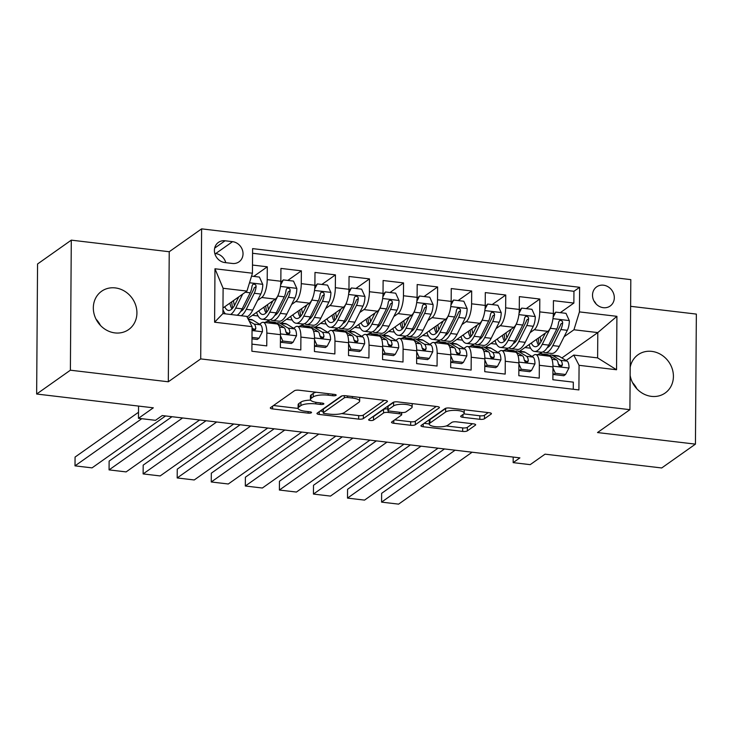 <?xml version="1.0" encoding="UTF-8"?>
<svg xmlns="http://www.w3.org/2000/svg" width="733" height="733" viewBox="0 0 733 733"><rect width="100%" height="100%" fill="white"/><g stroke="black" fill="none" stroke-linecap="round" stroke-linejoin="round"><path stroke-width="1.1" d="M336.016 395.353A2.52 0.715 -179.6 0 0 336.19 395.096A2.52 0.715 -179.6 0 0 334.596 394.427L299.073 390.222A3.601 1.017 -179.6 0 0 294.409 390.762L270.559 407.603A3.601 1.017 -179.6 0 0 270.312 407.969A3.601 1.017 -179.6 0 0 272.584 408.932L308.107 413.137A2.52 0.715 -179.6 0 0 311.369 412.752A2.52 0.715 -179.6 0 0 311.552 412.496A2.52 0.715 -179.6 0 0 309.958 411.827L305.359 411.277A11.508 3.253 -179.6 0 1 298.093 408.208A11.508 3.253 -179.6 0 1 298.899 407.026L300.887 405.615A11.508 3.253 -179.6 0 1 315.831 403.892L320.422 404.433A2.52 0.715 -179.6 0 0 323.693 404.057A2.52 0.715 -179.6 0 0 323.867 403.801A2.52 0.715 -179.6 0 0 322.282 403.123L317.682 402.582A11.508 3.253 -179.6 0 1 310.416 399.503A11.508 3.253 -179.6 0 1 311.223 398.321L313.211 396.919A11.508 3.253 -179.6 0 1 328.146 395.188L332.745 395.738A2.52 0.715 -179.6 0 0 336.016 395.353M630.142 375.369A23.447 20.927 54.8 0 0 651.454 396.37A23.447 20.927 54.8 0 0 665.143 393.025A23.447 20.927 54.8 0 0 672.234 368.836A23.447 20.927 54.8 0 0 651.774 351.382A23.447 20.927 54.8 0 0 638.086 354.717A23.447 20.927 54.8 0 0 630.197 367.297M115.283 287.913A23.447 20.927 54.8 0 0 101.594 291.258A23.447 20.927 54.8 0 0 94.511 315.447A23.447 20.927 54.8 0 0 114.971 332.91A23.447 20.927 54.8 0 0 128.651 329.566A23.447 20.927 54.8 0 0 135.742 305.377A23.447 20.927 54.8 0 0 115.283 287.913M603.497 285.192A11.728 10.464 54.8 0 0 596.653 286.86A11.728 10.464 54.8 0 0 593.107 298.954A11.728 10.464 54.8 0 0 603.341 307.686A11.728 10.464 54.8 0 0 610.186 306.018A11.728 10.464 54.8 0 0 613.723 293.924A11.728 10.464 54.8 0 0 603.497 285.192M479.813 419.303A3.601 1.017 -179.6 0 0 484.486 418.763L491.174 414.035A3.601 1.017 -179.6 0 0 491.422 413.669A3.601 1.017 -179.6 0 0 489.149 412.706L449.696 408.043A3.601 1.017 -179.6 0 0 445.032 408.583L421.191 425.415A3.601 1.017 -179.6 0 0 420.934 425.791A3.601 1.017 -179.6 0 0 423.207 426.753L462.66 431.416A3.601 1.017 -179.6 0 0 467.324 430.876L475.405 425.167A3.601 1.017 -179.6 0 0 475.662 424.801A3.601 1.017 -179.6 0 0 473.39 423.839L456.503 421.841A3.601 1.017 -179.6 0 0 451.84 422.382L447.826 425.213A9.621 2.712 -179.6 0 1 437.07 426.808A9.621 2.712 -179.6 0 1 429.263 424.086A9.621 2.712 -179.6 0 1 429.941 423.097L445.637 412.01A9.621 2.712 -179.6 0 1 456.393 410.416A9.621 2.712 -179.6 0 1 464.2 413.137A9.621 2.712 -179.6 0 1 463.522 414.127L460.91 415.978A3.601 1.017 -179.6 0 0 460.654 416.344A3.601 1.017 -179.6 0 0 462.926 417.306L479.813 419.303L479.84 415.785A3.601 1.017 -179.6 0 0 484.504 415.245L488.251 412.597M70.386 370.202L168.315 381.783L169.231 251.731L71.293 240.149L70.386 370.202L36.65 394.024L153.316 407.823L138.473 418.314L155.506 420.321L162.25 415.556L519.908 457.868L513.164 462.633L530.197 464.649L545.04 454.167L661.707 467.966L695.443 444.134L696.35 314.091L630.618 306.312M168.315 381.783L200.705 358.904L629.904 409.674L597.514 432.552L695.443 444.134M387.189 401.739A3.601 1.017 -179.6 0 0 387.445 401.363A3.601 1.017 -179.6 0 0 385.173 400.401L345.719 395.738A3.601 1.017 -179.6 0 0 341.047 396.278L317.206 413.119A3.601 1.017 -179.6 0 0 316.949 413.485A3.601 1.017 -179.6 0 0 319.221 414.447L358.675 419.12A3.601 1.017 -179.6 0 0 363.348 418.58L387.189 401.739L387.189 400.997M397.707 401.886L437.161 406.558A3.601 1.017 -179.6 0 1 439.434 407.521A3.601 1.017 -179.6 0 1 439.177 407.887L415.336 424.728A3.601 1.017 -179.6 0 1 410.663 425.268L393.786 423.271A3.601 1.017 -179.6 0 1 391.514 422.309A3.601 1.017 -179.6 0 1 391.761 421.942L401.437 415.107A3.601 1.017 -179.6 0 0 401.684 414.741A3.601 1.017 -179.6 0 0 399.412 413.779L388.215 412.45A3.601 1.017 -179.6 0 0 383.542 412.991L373.482 420.101A2.52 0.715 -179.6 0 1 370.66 420.522A2.52 0.715 -179.6 0 1 368.617 419.807A2.52 0.715 -179.6 0 1 368.8 419.551L393.044 402.426A3.601 1.017 -179.6 0 1 397.707 401.886M36.65 394.024L37.557 263.981L71.293 240.149M560.287 312.661L573.866 303.068L553.433 300.649L553.342 313.486L539.717 311.873A14.66 5.149 96.7 0 1 534.22 329.74L530.06 332.681M526.23 308.63L539.809 299.037L519.367 296.627L519.276 309.454L505.651 307.842A14.66 5.149 96.7 0 1 500.153 325.709L495.994 328.65M492.164 304.598L505.743 295.014L485.301 292.595L485.219 305.423L471.594 303.81A14.66 5.149 96.7 0 1 466.096 321.686L461.927 324.618M458.098 300.576L471.676 290.983L451.244 288.564L451.152 301.391L437.528 299.779A14.66 5.149 96.7 0 1 432.03 317.655L427.87 320.596M424.041 296.544L437.619 286.951L417.178 284.532L417.086 297.369L403.462 295.756A14.66 5.149 96.7 0 1 397.964 313.623L393.804 316.564M389.974 292.513L403.553 282.92L383.112 280.51L383.029 293.337L369.405 291.725A14.66 5.149 96.7 0 1 363.907 309.592L359.738 312.533M355.908 288.481L369.487 278.897L349.055 276.478L348.963 289.306L335.338 287.693A14.66 5.149 96.7 0 1 329.841 305.569L325.681 308.501M321.851 284.459L335.43 274.866L314.988 272.447L314.897 285.274L301.272 283.662A14.66 5.149 96.7 0 1 295.775 301.538L291.615 304.479M287.785 280.427L301.364 270.834L280.931 268.415L280.84 281.243A14.66 5.149 96.7 0 1 275.342 299.119L247.873 318.516M251.95 344.134L266.748 345.894L266.839 333.057A14.66 5.149 96.7 0 0 263.165 322.318A14.66 5.149 96.7 0 0 261.544 322.813L259.537 324.233M263.165 322.318L276.79 323.931A14.66 5.149 96.7 0 1 280.464 334.669L280.373 347.497L300.814 349.916L300.906 337.088A14.66 5.149 96.7 0 0 297.222 326.35A14.66 5.149 96.7 0 0 295.601 326.845L293.594 328.256M297.222 326.35L310.847 327.963A14.66 5.149 -83.3 0 1 314.53 338.701L314.439 351.528L334.871 353.947L334.963 341.12A14.66 5.149 96.7 0 0 331.289 330.381A14.66 5.149 96.7 0 0 329.667 330.876L327.66 332.287M331.289 330.381L344.913 331.985A14.66 5.149 -83.3 0 1 348.587 342.732L348.505 355.56L368.937 357.979L369.029 345.151A14.66 5.149 96.7 0 0 365.355 334.404A14.66 5.149 96.7 0 0 363.724 334.899L361.717 336.319M365.355 334.404L378.979 336.016A14.66 5.149 -83.3 0 1 382.653 346.764L382.562 359.591L403.003 362.01L403.095 349.174A14.66 5.149 96.7 0 0 399.412 338.435A14.66 5.149 96.7 0 0 397.79 338.93L395.783 340.35M399.412 338.435L413.036 340.048A14.66 5.149 -83.3 0 1 416.72 350.786L416.628 363.623L437.06 366.033L437.152 353.205A14.66 5.149 96.7 0 0 433.478 342.467A14.66 5.149 96.7 0 0 431.856 342.962L429.85 344.382M433.478 342.467L447.103 344.079A14.66 5.149 -83.3 0 1 450.777 354.818L450.685 367.645L471.127 370.064L471.218 357.237A14.66 5.149 96.7 0 0 467.544 346.498A14.66 5.149 96.7 0 0 465.913 346.993L463.907 348.404M467.544 346.498L481.169 348.102A14.66 5.149 -83.3 0 1 484.843 358.849L484.751 371.677L505.193 374.096L505.275 361.268A14.66 5.149 96.7 0 0 501.601 350.521A14.66 5.149 96.7 0 0 499.979 351.015L497.973 352.436M501.601 350.521L515.226 352.133A14.66 5.149 -83.3 0 1 518.909 362.881L518.817 375.708L539.25 378.127L539.341 365.291A14.66 5.149 96.7 0 0 535.667 354.552A14.66 5.149 96.7 0 0 534.045 355.047L532.039 356.467M508.271 348.065L505.944 349.714M553.342 313.486A14.66 5.149 -83.3 0 1 547.844 331.353L519.642 351.272M474.214 344.034L471.878 345.683M519.276 309.454A14.66 5.149 -83.3 0 1 513.778 327.321L485.585 347.24M440.148 340.002L437.812 341.651M485.219 305.423A14.66 5.149 -83.3 0 1 479.721 323.299L451.519 343.209M406.082 335.98L403.755 337.629M451.152 301.391A14.66 5.149 -83.3 0 1 445.655 319.267L417.453 339.177M372.025 331.948L369.689 333.597M417.086 297.369A14.66 5.149 -83.3 0 1 411.589 315.236L383.396 335.155M337.959 327.917L335.632 329.566M383.029 293.337A14.66 5.149 -83.3 0 1 377.532 311.204L349.329 331.124M303.893 323.885L301.565 325.534M348.963 289.306A14.66 5.149 -83.3 0 1 343.465 307.182L315.272 327.092M269.836 319.863L267.499 321.503M314.897 285.274A14.66 5.149 -83.3 0 1 309.408 303.15L281.206 323.061M224.903 262.57L232.398 263.459A11.362 10.134 54.8 0 0 239.022 261.837A11.362 10.134 54.8 0 0 242.458 250.127A11.362 10.134 54.8 0 0 232.553 241.661L225.058 240.781A11.362 10.134 54.8 0 0 218.425 242.394A11.362 10.134 54.8 0 0 214.989 254.113A11.362 10.134 54.8 0 0 224.903 262.57M200.705 358.904L201.612 228.861L630.811 279.63L629.904 409.674M573.866 303.068L573.948 291.294L579.62 287.29L252.61 248.615L252.445 273.217L246.948 291.083L222.96 308.025M579.62 287.29L579.446 311.901L616.911 316.326L616.545 369.753L579.07 365.318L578.905 389.929L251.895 351.244L252.07 326.643L214.604 322.208L214.971 268.782L252.445 273.217M524.929 361.488L525.717 360.929M490.863 357.457L491.651 356.898M456.796 353.425L457.594 352.866M422.739 349.403L423.527 348.844M388.673 345.371L389.461 344.812M354.607 341.34L355.404 340.781M320.55 337.308L321.338 336.749M286.484 333.286L287.281 332.727M253.728 276.396L267.298 266.803L267.215 279.639A14.66 5.149 96.7 0 1 261.718 297.506L257.558 300.448M252.427 329.254L253.215 328.696M573.27 389.26L573.316 382.15L552.874 379.74L552.966 366.903A14.66 5.149 -83.3 0 0 549.292 356.165L535.667 354.552M301.364 270.834L301.272 283.662M335.43 274.866L335.338 287.693M369.487 278.897L369.405 291.725M403.553 282.92L403.462 295.756M437.619 286.951L437.528 299.779M471.676 290.983L471.594 303.81M505.743 295.014L505.651 307.842M539.809 299.037L539.717 311.873M573.948 291.294L252.583 253.279M267.298 266.803L252.5 265.053M561.899 357.942L597.798 332.59L573.948 329.768L564.117 336.713M542.338 352.097L540.001 353.746M246.948 291.083L223.107 288.271L222.924 313.568L246.774 316.39L252.07 326.643M169.231 251.731L201.612 228.861M513.201 457.071L513.164 462.633M138.555 406.082L138.473 418.314M566.096 360.499L573.774 355.074L597.615 357.896L597.798 332.59L616.911 316.326M558.628 365.007L558.628 364.255M558.986 365.52L559.783 364.961M222.942 311.818L224.032 311.946M266.858 321.613L269.176 319.973M252.418 315.309L258.089 315.978M300.924 325.635L303.242 324.004M286.484 319.331L292.155 320.009M334.99 329.667L337.299 328.036M320.55 323.363L326.222 324.032M369.047 333.698L371.365 332.058M354.607 327.394L360.279 328.063M403.113 337.73L405.431 336.09M388.673 331.426L394.345 332.095M437.18 341.752L439.488 340.121M422.739 335.457L428.411 336.126M471.237 345.784L473.555 344.153M456.796 339.48L462.468 340.158M505.303 349.815L507.621 348.184M490.863 343.511L496.534 344.18M579.07 365.318L573.774 355.074M573.948 329.768L579.446 311.901M539.36 353.847L541.678 352.207M524.92 347.543L530.6 348.212M223.107 288.271L214.971 268.782M222.924 313.568L214.604 322.208M616.545 369.753L597.615 357.896M225.773 262.671A11.362 10.134 54.8 0 0 215.676 253.581L214.806 253.471M596.085 303.957A11.728 10.464 54.8 0 0 593.886 300.842M96.06 319.212A23.447 20.927 -125.2 0 1 100.448 325.434M632.552 382.672A23.447 20.927 -125.2 0 1 636.94 388.902M316.106 392.237A11.508 3.253 -179.6 0 0 313.229 393.401L313.211 396.919M310.416 399.503L310.435 395.994A11.508 3.253 -179.6 0 1 311.25 394.803L313.229 393.401M310.618 400.126A11.508 3.253 -179.6 0 0 300.915 402.105L300.887 405.615M298.093 408.208L298.12 404.689A11.508 3.253 -179.6 0 1 298.927 403.507L300.915 402.105M273.501 405.523L298.12 408.437M341.67 413.586L358.703 415.602A3.601 1.017 -179.6 0 0 363.366 415.061L384.275 400.3M320.147 411.039L323.18 411.396M347.543 397.488A2.52 0.715 -179.6 0 0 344.272 397.863L323.345 412.642A2.52 0.715 -179.6 0 0 323.161 412.899A2.52 0.715 -179.6 0 0 324.756 413.577L329.603 414.145A11.508 3.253 -179.6 0 0 344.537 412.422L358.849 402.316A11.508 3.253 -179.6 0 0 359.656 401.134A11.508 3.253 -179.6 0 0 352.39 398.056L347.543 397.488L347.552 395.957M323.161 412.899L323.189 409.39A2.52 0.715 -179.6 0 1 323.363 409.124L342.146 395.866M359.656 401.134L359.683 397.616A11.508 3.253 -179.6 0 0 359.656 397.387M436.263 406.449L415.364 421.209L415.336 424.728M394.702 419.862L410.691 421.75A3.601 1.017 -179.6 0 0 415.364 421.209M387.803 408.895A3.601 1.017 -179.6 0 0 383.57 409.481L373.5 416.591L373.482 420.101M372.52 416.921A2.52 0.715 -179.6 0 0 373.5 416.591M411.47 408.024A9.621 2.712 -179.6 0 0 412.148 407.035A9.621 2.712 -179.6 0 0 404.341 404.304A9.621 2.712 -179.6 0 0 393.584 405.908L388.05 409.811A3.601 1.017 -179.6 0 0 387.794 410.187A3.601 1.017 -179.6 0 0 390.066 411.14L401.272 412.468A3.601 1.017 -179.6 0 0 405.935 411.928L411.47 408.024M394.354 401.968A9.621 2.712 -179.6 0 0 393.603 402.39L393.584 405.908M387.794 410.187L387.821 406.668A3.601 1.017 -179.6 0 1 388.078 406.293L393.603 402.39M463.815 413.888L479.84 415.785M446.287 408.134A9.621 2.712 -179.6 0 0 445.664 408.492L445.637 412.01M429.263 424.086L429.291 420.568A9.621 2.712 -179.6 0 1 429.969 419.578L445.664 408.492M446.232 425.955L462.688 427.898A3.601 1.017 -179.6 0 0 467.352 427.357L472.492 423.729M424.132 423.344L429.263 423.949M238.793 296.847L234.936 304.552A23.264 8.182 96.7 0 1 228.485 310.435A23.264 8.182 96.7 0 1 224.747 306.761M242.696 294.089L235.687 308.08A28.028 9.859 96.7 0 1 230.629 314.484M225.462 313.871A28.028 9.859 96.7 0 1 222.951 309.583M251.547 276.139L259.427 277.074L262.79 284.505A9.712 3.418 96.7 0 1 260.765 294.043L252.72 310.096A28.028 9.859 96.7 0 1 247.003 316.848M242.513 310.16A23.264 8.182 96.7 0 1 241.982 309.207M241.194 315.731A28.028 9.859 -83.3 0 0 246.251 309.335L254.287 293.273A9.712 3.418 -83.3 0 0 256.129 286.493L255.817 285.036L254.039 284.019L252.793 284.486L252.042 286.007A9.712 3.418 96.7 0 1 250.2 292.788L242.165 308.85A28.028 9.859 96.7 0 1 237.107 315.254M231.692 301.859A28.028 9.859 -83.3 0 0 232.691 308.107M229.887 303.132A23.264 8.182 -83.3 0 0 231.949 308.905M256.129 286.493L254.186 287.867A4.948 1.741 96.7 0 1 253.526 289.746L245.491 305.808A23.264 8.182 96.7 0 1 240.699 311.424M234.423 305.514A23.264 8.182 96.7 0 1 233.506 300.585M251.996 337.4L259.006 338.225L262.46 331.6A9.712 3.418 -83.3 0 0 260.545 324.847L252.656 320.046A28.028 9.859 -83.3 0 0 251.144 319.506L248.203 319.157M165.557 415.95L92.037 467.874L75.004 465.858L75.068 457.071L138.51 412.267M141.781 418.699L75.004 465.858M251.987 338.848L257.246 339.471L259.006 338.225M252.051 328.741L254.149 330.088L255.35 329.658L255.835 328.32A9.712 3.418 -83.3 0 0 254.076 324.078L249.22 321.127M252.06 327.99L253.261 328.723A4.948 1.741 96.7 0 1 253.893 329.685L255.835 328.32M278.705 293.722A9.712 3.418 96.7 0 1 277.789 296.059L269.753 312.111A28.028 9.859 96.7 0 1 261.993 319.194A28.028 9.859 96.7 0 1 256.596 312.359M272.859 300.878L268.993 308.584A23.264 8.182 96.7 0 1 262.551 314.466A23.264 8.182 96.7 0 1 258.813 310.792M280.812 282.498L283.277 279.896L293.493 281.096L296.847 288.536A9.712 3.418 96.7 0 1 294.822 298.074L286.786 314.127A28.028 9.859 96.7 0 1 279.026 321.21L272.548 320.449A28.028 9.859 -83.3 0 0 280.308 313.358L288.353 297.305A9.712 3.418 -83.3 0 0 290.195 290.525L289.874 289.068L288.106 288.051L286.86 288.509L286.108 290.039A9.712 3.418 96.7 0 1 284.267 296.819L276.222 312.881A28.028 9.859 96.7 0 1 268.461 319.964L261.993 319.194M276.57 314.191A23.264 8.182 96.7 0 1 276.048 313.238M283.277 279.896L280.638 284.954M265.749 305.89A28.028 9.859 -83.3 0 0 266.748 312.139M270.578 319.588A28.028 9.859 -83.3 0 0 272.548 320.449M263.944 307.164A23.264 8.182 -83.3 0 0 266.015 312.936M290.195 290.525L288.252 291.89A4.948 1.741 96.7 0 1 287.593 293.777L279.557 309.839A23.264 8.182 96.7 0 1 274.765 315.456M268.489 309.546A23.264 8.182 96.7 0 1 267.563 304.607M312.771 297.754A9.712 3.418 96.7 0 1 311.855 300.081L303.819 316.143A28.028 9.859 96.7 0 1 296.059 323.226A28.028 9.859 96.7 0 1 290.662 316.39M306.916 304.901L303.059 312.615A23.264 8.182 96.7 0 1 296.618 318.498A23.264 8.182 96.7 0 1 292.87 314.824M314.869 286.53L317.334 283.918L327.559 285.128L330.913 292.559A9.712 3.418 96.7 0 1 328.888 302.097L320.843 318.159A28.028 9.859 96.7 0 1 313.083 325.241L306.614 324.481A28.028 9.859 -83.3 0 0 314.375 317.389L322.419 301.336A9.712 3.418 -83.3 0 0 324.261 294.547L323.94 293.099L322.172 292.073L320.926 292.54L320.165 294.07A9.712 3.418 96.7 0 1 318.324 300.851L310.288 316.903A28.028 9.859 96.7 0 1 302.527 323.995L296.059 323.226M310.636 318.214A23.264 8.182 96.7 0 1 310.105 317.261M317.334 283.918L314.695 288.985M299.815 309.922A28.028 9.859 -83.3 0 0 300.814 316.161M304.644 323.62A28.028 9.859 -83.3 0 0 306.614 324.481M298.01 311.195A23.264 8.182 -83.3 0 0 300.072 316.968M324.261 294.547L322.318 295.921A4.948 1.741 96.7 0 1 321.659 297.809L313.614 313.861A23.264 8.182 96.7 0 1 308.831 319.487M302.546 313.577A23.264 8.182 96.7 0 1 301.63 308.639M346.837 301.785A9.712 3.418 96.7 0 1 345.921 304.113L337.876 320.174A28.028 9.859 96.7 0 1 330.116 327.257A28.028 9.859 96.7 0 1 324.719 320.422M340.982 308.932L337.116 316.647A23.264 8.182 96.7 0 1 330.675 322.529A23.264 8.182 96.7 0 1 326.936 318.855M348.935 290.552L351.4 287.95L361.616 289.159L364.979 296.59A9.712 3.418 96.7 0 1 362.954 306.128L354.909 322.181A28.028 9.859 96.7 0 1 347.149 329.273L340.68 328.503A28.028 9.859 -83.3 0 0 348.441 321.421L356.476 305.368A9.712 3.418 -83.3 0 0 358.318 298.578L358.006 297.131L356.229 296.105L354.983 296.572L354.231 298.093A9.712 3.418 96.7 0 1 352.39 304.882L344.354 320.935A28.028 9.859 96.7 0 1 336.594 328.017L330.116 327.257M344.702 322.245A23.264 8.182 96.7 0 1 344.171 321.292M351.4 287.95L348.761 293.017M333.881 313.953A28.028 9.859 -83.3 0 0 334.88 320.193M338.71 327.651A28.028 9.859 -83.3 0 0 340.68 328.503M332.076 315.227A23.264 8.182 -83.3 0 0 334.138 320.999M358.318 298.578L356.375 299.953A4.948 1.741 96.7 0 1 355.716 301.84L347.68 317.893A23.264 8.182 96.7 0 1 342.888 323.51M336.612 317.609A23.264 8.182 96.7 0 1 335.696 312.67M380.894 305.817A9.712 3.418 96.7 0 1 379.978 308.144L371.943 324.197A28.028 9.859 96.7 0 1 364.182 331.289A28.028 9.859 96.7 0 1 358.785 324.444M375.039 312.964L371.182 320.669A23.264 8.182 96.7 0 1 364.741 326.551A23.264 8.182 96.7 0 1 361.002 322.877M382.993 294.584L385.466 291.981L395.683 293.191L399.036 300.622A9.712 3.418 96.7 0 1 397.011 310.16L388.976 326.212A28.028 9.859 96.7 0 1 381.215 333.304L374.737 332.535A28.028 9.859 -83.3 0 0 382.498 325.452L390.542 309.39A9.712 3.418 -83.3 0 0 392.384 302.61L392.063 301.153L390.295 300.136L389.049 300.603L388.298 302.124A9.712 3.418 96.7 0 1 386.456 308.914L378.411 324.966A28.028 9.859 96.7 0 1 370.651 332.049L364.182 331.289M378.759 326.277A23.264 8.182 96.7 0 1 378.228 325.324M385.466 291.981L382.818 297.039M367.939 317.975A28.028 9.859 -83.3 0 0 368.937 324.224M372.767 331.683A28.028 9.859 -83.3 0 0 374.737 332.535M366.134 319.249A23.264 8.182 -83.3 0 0 368.204 325.031M392.384 302.61L390.442 303.984A4.948 1.741 96.7 0 1 389.782 305.863L381.746 321.924A23.264 8.182 96.7 0 1 376.954 327.541M370.678 321.631A23.264 8.182 96.7 0 1 369.753 316.702M280.455 335.76L282.846 341.047L293.063 342.256L296.526 335.632A9.712 3.418 -83.3 0 0 294.611 328.879L286.713 324.078A28.028 9.859 -83.3 0 0 285.201 323.537L278.732 322.767A28.028 9.859 -83.3 0 0 276.653 323.125M199.623 419.982L126.103 471.905L109.07 469.89L109.125 461.103L171.989 416.711M271.787 323.335L269.68 322.062A28.028 9.859 -83.3 0 0 268.168 321.521A28.028 9.859 -83.3 0 0 264.979 322.529M182.59 417.966L109.07 469.89M282.846 341.047L281.096 342.293L291.313 343.493L293.063 342.256M281.096 342.293L280.418 340.799M268.168 321.521L274.646 322.291A28.028 9.859 96.7 0 1 276.158 322.822L284.047 327.624A9.712 3.418 96.7 0 1 285.815 331.866L286.896 333.662L288.216 334.12L289.416 333.689L289.901 332.351A9.712 3.418 -83.3 0 0 288.133 328.109L280.244 323.308A28.028 9.859 -83.3 0 0 278.732 322.767M285.806 331.829L287.318 332.745A4.948 1.741 96.7 0 1 287.959 333.717L289.901 332.351M314.521 339.782L316.913 345.078L327.129 346.288L330.583 339.663A9.712 3.418 -83.3 0 0 328.668 332.91L320.779 328.1A28.028 9.859 -83.3 0 0 319.267 327.569L312.799 326.799A28.028 9.859 -83.3 0 0 310.719 327.156M233.69 424.013L160.161 475.937L143.127 473.921L143.192 465.134L206.046 420.742M305.853 327.367L303.746 326.084A28.028 9.859 -83.3 0 0 302.234 325.553A28.028 9.859 -83.3 0 0 299.037 326.561M216.656 421.997L143.127 473.921M316.913 345.078L315.153 346.315L325.379 347.524L327.129 346.288M315.153 346.315L314.484 344.831M302.234 325.553L308.703 326.313A28.028 9.859 96.7 0 1 310.215 326.854L318.113 331.655A9.712 3.418 96.7 0 1 319.881 335.897L320.962 337.684L322.282 338.151L323.473 337.711L323.968 336.374A9.712 3.418 -83.3 0 0 322.199 332.141L314.31 327.339A28.028 9.859 -83.3 0 0 312.799 326.799M319.872 335.861L321.384 336.777A4.948 1.741 96.7 0 1 322.025 337.748L323.968 336.374M348.587 343.814L350.97 349.11L361.195 350.319L364.649 343.695A9.712 3.418 -83.3 0 0 362.734 336.933L354.845 332.131A28.028 9.859 -83.3 0 0 353.333 331.591L346.856 330.83A28.028 9.859 -83.3 0 0 344.776 331.188M267.747 428.035L194.227 479.968L177.194 477.953L177.258 469.166L240.112 424.774M339.91 331.398L337.812 330.116A28.028 9.859 -83.3 0 0 336.3 329.584A28.028 9.859 -83.3 0 0 333.103 330.592M250.713 426.02L177.194 477.953M350.97 349.11L349.22 350.347L359.436 351.556L361.195 350.319M349.22 350.347L348.551 348.862M336.3 329.584L342.769 330.345A28.028 9.859 96.7 0 1 344.281 330.885L352.179 335.687A9.712 3.418 96.7 0 1 353.938 339.92L355.029 341.715L356.339 342.174L357.539 341.743L358.025 340.405A9.712 3.418 -83.3 0 0 356.265 336.172L348.367 331.362A28.028 9.859 -83.3 0 0 346.856 330.83M353.938 339.892L355.45 340.808A4.948 1.741 96.7 0 1 356.082 341.78L358.025 340.405M382.644 347.845L385.036 353.141L395.252 354.341L398.706 347.717A9.712 3.418 -83.3 0 0 396.8 340.964L388.902 336.163A28.028 9.859 -83.3 0 0 387.391 335.622L380.922 334.862A28.028 9.859 -83.3 0 0 378.842 335.21M301.813 432.067L228.284 483.991L211.26 481.975L211.315 473.188L274.179 428.796M373.977 335.43L371.869 334.147A28.028 9.859 -83.3 0 0 370.357 333.607A28.028 9.859 -83.3 0 0 367.169 334.624M284.78 430.051L211.26 481.975M385.036 353.141L383.286 354.378L393.502 355.587L395.252 354.341M383.286 354.378L382.608 352.885M370.357 333.607L376.835 334.376A28.028 9.859 96.7 0 1 378.347 334.908L386.236 339.718A9.712 3.418 96.7 0 1 388.004 343.951L389.086 345.747L390.405 346.205L391.596 345.774L392.091 344.437A9.712 3.418 -83.3 0 0 390.322 340.194L382.434 335.393A28.028 9.859 -83.3 0 0 380.922 334.862M387.995 343.914L389.507 344.84A4.948 1.741 96.7 0 1 390.148 345.811L392.091 344.437M414.96 309.848A9.712 3.418 96.7 0 1 414.044 312.176L406.009 328.228A28.028 9.859 96.7 0 1 398.239 335.311A28.028 9.859 96.7 0 1 392.842 328.476M409.106 316.995L405.248 324.701A23.264 8.182 96.7 0 1 398.807 330.583A23.264 8.182 96.7 0 1 395.06 326.909M417.059 298.615L419.523 296.013L429.749 297.213L433.102 304.653A9.712 3.418 96.7 0 1 431.077 314.191L423.033 330.244A28.028 9.859 96.7 0 1 415.272 337.327L408.803 336.566A28.028 9.859 -83.3 0 0 416.564 329.474L424.599 313.422A9.712 3.418 -83.3 0 0 426.441 306.641L426.13 305.185L424.361 304.168L423.115 304.635L422.355 306.156A9.712 3.418 96.7 0 1 420.513 312.936L412.477 328.998A28.028 9.859 96.7 0 1 404.717 336.081L398.239 335.311M412.826 330.308A23.264 8.182 96.7 0 1 412.294 329.355M419.523 296.013L416.885 301.071M402.005 322.007A28.028 9.859 -83.3 0 0 403.003 328.256M406.833 335.705A28.028 9.859 -83.3 0 0 408.803 336.566M400.2 323.28A23.264 8.182 -83.3 0 0 402.261 329.053M426.441 306.641L424.508 308.007A4.948 1.741 96.7 0 1 423.848 309.894L415.803 325.956A23.264 8.182 96.7 0 1 411.011 331.573M404.735 325.663A23.264 8.182 96.7 0 1 403.819 320.724M416.711 351.877L419.102 357.163L429.318 358.373L432.772 351.748A9.712 3.418 -83.3 0 0 430.857 344.996L422.968 340.194A28.028 9.859 -83.3 0 0 421.457 339.654L414.979 338.884A28.028 9.859 -83.3 0 0 412.908 339.242M335.87 436.098L262.35 488.022L245.317 486.006L245.381 477.22L308.236 432.827M408.043 339.452L405.935 338.179A28.028 9.859 -83.3 0 0 404.424 337.638A28.028 9.859 -83.3 0 0 401.226 338.646M318.846 434.083L245.317 486.006M419.102 357.163L417.343 358.41L427.568 359.61L429.318 358.373M417.343 358.41L416.674 356.916M404.424 337.638L410.892 338.408A28.028 9.859 96.7 0 1 412.404 338.939L420.302 343.74A9.712 3.418 96.7 0 1 422.061 347.983L423.152 349.778L424.462 350.237L425.662 349.806L426.157 348.468A9.712 3.418 -83.3 0 0 424.389 344.226L416.491 339.425A28.028 9.859 -83.3 0 0 414.979 338.884M422.061 347.946L423.573 348.871A4.948 1.741 96.7 0 1 424.215 349.833L426.157 348.468M449.027 313.871A9.712 3.418 96.7 0 1 448.11 316.198L440.066 332.26A28.028 9.859 96.7 0 1 432.305 339.342A28.028 9.859 96.7 0 1 426.908 332.507M443.172 321.017L439.305 328.732A23.264 8.182 96.7 0 1 432.864 334.615A23.264 8.182 96.7 0 1 429.126 330.94M451.125 302.647L453.59 300.035L463.806 301.245L467.168 308.675A9.712 3.418 96.7 0 1 465.134 318.214L457.099 334.275A28.028 9.859 96.7 0 1 449.338 341.358L442.869 340.598A28.028 9.859 -83.3 0 0 450.63 333.506L458.666 317.453A9.712 3.418 -83.3 0 0 460.507 310.664L460.196 309.216L458.418 308.19L457.172 308.657L456.421 310.187A9.712 3.418 96.7 0 1 454.579 316.968L446.544 333.02A28.028 9.859 96.7 0 1 438.774 340.112L432.305 339.342M446.892 334.33A23.264 8.182 96.7 0 1 446.36 333.378M453.59 300.035L450.951 305.102M436.071 326.038A28.028 9.859 -83.3 0 0 437.06 332.278M440.89 339.736A28.028 9.859 -83.3 0 0 442.869 340.598M434.266 327.312A23.264 8.182 -83.3 0 0 436.327 333.084M460.507 310.664L458.565 312.038A4.948 1.741 96.7 0 1 457.905 313.926L449.87 329.978A23.264 8.182 96.7 0 1 445.078 335.604M438.801 329.694A23.264 8.182 96.7 0 1 437.885 324.756M450.768 355.899L453.159 361.195L463.384 362.404L466.839 355.78A9.712 3.418 -83.3 0 0 464.924 349.027L457.026 344.217A28.028 9.859 -83.3 0 0 455.514 343.685L449.045 342.916A28.028 9.859 -83.3 0 0 446.965 343.273M369.936 440.13L296.416 492.054L279.383 490.038L279.447 481.251L342.302 436.859M442.1 343.484L440.002 342.201A28.028 9.859 -83.3 0 0 438.49 341.67A28.028 9.859 -83.3 0 0 435.292 342.678M352.903 438.114L279.383 490.038M453.159 361.195L451.409 362.432L461.625 363.641L463.384 362.404M451.409 362.432L450.74 360.948M438.49 341.67L444.958 342.43A28.028 9.859 96.7 0 1 446.47 342.971L454.368 347.772A9.712 3.418 96.7 0 1 456.128 352.014L457.218 353.801L458.528 354.268L459.728 353.837L460.214 352.491A9.712 3.418 -83.3 0 0 458.455 348.257L450.557 343.456A28.028 9.859 -83.3 0 0 449.045 342.916M456.128 351.977L457.639 352.894A4.948 1.741 96.7 0 1 458.272 353.865L460.214 352.491M483.084 317.902A9.712 3.418 96.7 0 1 482.167 320.229L474.132 336.291A28.028 9.859 96.7 0 1 466.371 343.374A28.028 9.859 96.7 0 1 460.975 336.539M477.229 325.049L473.371 332.764A23.264 8.182 96.7 0 1 466.93 338.646A23.264 8.182 96.7 0 1 463.192 334.972M485.182 306.669L487.656 304.067L497.872 305.276L501.225 312.707A9.712 3.418 96.7 0 1 499.2 322.245L491.165 338.298A28.028 9.859 96.7 0 1 483.404 345.39L476.926 344.62A28.028 9.859 -83.3 0 0 484.687 337.537L492.732 321.485A9.712 3.418 -83.3 0 0 494.573 314.695L494.253 313.248L492.484 312.221L491.238 312.689L490.487 314.21A9.712 3.418 96.7 0 1 488.645 320.999L480.601 337.052A28.028 9.859 96.7 0 1 472.84 344.144L466.371 343.374M480.949 338.362A23.264 8.182 96.7 0 1 480.417 337.409M487.656 304.067L485.008 309.134M470.128 330.07A28.028 9.859 -83.3 0 0 471.127 336.31M474.957 343.768A28.028 9.859 -83.3 0 0 476.926 344.62M468.323 331.343A23.264 8.182 -83.3 0 0 470.394 337.116M494.573 314.695L492.631 316.07A4.948 1.741 96.7 0 1 491.971 317.957L483.927 334.01A23.264 8.182 96.7 0 1 479.144 339.626M472.867 333.726A23.264 8.182 96.7 0 1 471.942 328.787M484.834 359.93L487.225 365.226L497.441 366.436L500.896 359.811A9.712 3.418 -83.3 0 0 498.99 353.049L491.092 348.248A28.028 9.859 -83.3 0 0 489.58 347.708L483.111 346.947A28.028 9.859 -83.3 0 0 481.031 347.305M404.002 444.152L330.473 496.085L313.449 494.069L313.504 485.283L376.368 440.89M476.166 347.515L474.059 346.233A28.028 9.859 -83.3 0 0 472.547 345.701A28.028 9.859 -83.3 0 0 469.358 346.709M386.969 442.146L313.449 494.069M487.225 365.226L485.475 366.463L495.691 367.673L497.441 366.436M485.475 366.463L484.797 364.979M472.547 345.701L479.025 346.462A28.028 9.859 96.7 0 1 480.536 347.002L488.425 351.803A9.712 3.418 96.7 0 1 490.194 356.036L491.275 357.832L492.594 358.29L493.785 357.86L494.28 356.522A9.712 3.418 -83.3 0 0 492.512 352.289L484.623 347.488A28.028 9.859 -83.3 0 0 483.111 346.947M490.185 356.009L491.696 356.925A4.948 1.741 96.7 0 1 492.338 357.896L494.28 356.522M517.15 321.934A9.712 3.418 96.7 0 1 516.234 324.261L508.198 340.314A28.028 9.859 96.7 0 1 500.428 347.405A28.028 9.859 96.7 0 1 495.032 340.561M511.295 329.08L507.438 336.795A23.264 8.182 96.7 0 1 500.987 342.668A23.264 8.182 96.7 0 1 497.249 338.994M519.248 310.7L521.713 308.098L531.938 309.308L535.292 316.738A9.712 3.418 96.7 0 1 533.267 326.277L525.222 342.329A28.028 9.859 96.7 0 1 517.461 349.421L510.993 348.651A28.028 9.859 -83.3 0 0 518.753 341.569L526.789 325.507A9.712 3.418 -83.3 0 0 528.63 318.727L528.319 317.27L526.541 316.253L525.295 316.72L524.544 318.241A9.712 3.418 96.7 0 1 522.702 325.031L514.667 341.083A28.028 9.859 96.7 0 1 506.906 348.166L500.428 347.405M515.015 342.393A23.264 8.182 96.7 0 1 514.484 341.441M521.713 308.098L519.074 313.165M504.194 334.092A28.028 9.859 -83.3 0 0 505.193 340.341M509.023 347.799A28.028 9.859 -83.3 0 0 510.993 348.651M502.389 335.375A23.264 8.182 -83.3 0 0 504.451 341.147M528.63 318.727L526.688 320.101A4.948 1.741 96.7 0 1 526.028 321.989L517.993 338.041A23.264 8.182 96.7 0 1 513.201 343.658M506.924 337.748A23.264 8.182 96.7 0 1 506.008 332.819M518.9 363.962L521.291 369.258L531.507 370.467L534.962 363.834A9.712 3.418 -83.3 0 0 533.047 357.081L525.158 352.28A28.028 9.859 -83.3 0 0 523.646 351.739L517.168 350.979A28.028 9.859 -83.3 0 0 515.088 351.327M438.059 448.184L364.539 500.108L347.506 498.101L347.57 489.305L410.425 444.913M510.232 351.547L508.125 350.264A28.028 9.859 -83.3 0 0 506.613 349.723A28.028 9.859 -83.3 0 0 503.415 350.74M421.035 446.168L347.506 498.101M521.291 369.258L519.532 370.495L529.748 371.704L531.507 370.467M519.532 370.495L518.863 369.011M506.613 349.723L513.082 350.493A28.028 9.859 96.7 0 1 514.593 351.034L522.492 355.835A9.712 3.418 96.7 0 1 524.251 360.068L525.341 361.864L526.651 362.322L527.852 361.891L528.346 360.554A9.712 3.418 -83.3 0 0 526.578 356.32L518.68 351.51A28.028 9.859 -83.3 0 0 517.168 350.979M524.251 360.031L525.763 360.957A4.948 1.741 96.7 0 1 526.404 361.928L528.346 360.554M551.216 325.965A9.712 3.418 96.7 0 1 550.3 328.292L542.255 344.345A28.028 9.859 96.7 0 1 534.494 351.437A28.028 9.859 96.7 0 1 529.098 344.592M545.361 333.112L541.495 340.818A23.264 8.182 96.7 0 1 535.053 346.7A23.264 8.182 96.7 0 1 531.315 343.026M553.314 314.732L555.779 312.13L565.995 313.339L569.358 320.77A9.712 3.418 96.7 0 1 567.324 330.308L559.288 346.361A28.028 9.859 96.7 0 1 551.528 353.443L545.05 352.683A28.028 9.859 -83.3 0 0 552.819 345.591L560.855 329.538A9.712 3.418 -83.3 0 0 562.697 322.758L562.376 321.301L560.608 320.284L559.361 320.752L558.61 322.273A9.712 3.418 96.7 0 1 556.768 329.053L548.724 345.115A28.028 9.859 96.7 0 1 540.963 352.197L534.494 351.437M549.072 346.425A23.264 8.182 96.7 0 1 548.55 345.472M555.779 312.13L553.14 317.187M538.26 338.124A28.028 9.859 -83.3 0 0 539.25 344.373M543.08 351.822A28.028 9.859 -83.3 0 0 545.05 352.683M536.455 339.397A23.264 8.182 -83.3 0 0 538.517 345.17M562.697 322.758L560.754 324.123A4.948 1.741 96.7 0 1 560.094 326.011L552.059 342.073A23.264 8.182 96.7 0 1 547.267 347.689M540.991 341.78A23.264 8.182 96.7 0 1 540.065 336.841M552.957 367.993L555.348 373.28L565.574 374.49L569.028 367.865A9.712 3.418 -83.3 0 0 567.113 361.112L559.215 356.311A28.028 9.859 -83.3 0 0 557.703 355.771L551.234 355.001A28.028 9.859 -83.3 0 0 549.154 355.358M472.125 452.215L398.605 504.139L381.572 502.123L381.636 493.336L444.491 448.944M544.289 355.569L542.191 354.296A28.028 9.859 -83.3 0 0 540.679 353.755A28.028 9.859 -83.3 0 0 537.481 354.772M455.092 450.199L381.572 502.123M555.348 373.28L553.598 374.526L563.814 375.736L565.574 374.49M553.598 374.526L552.92 373.033M540.679 353.755L547.148 354.525A28.028 9.859 96.7 0 1 548.66 355.056L556.549 359.866A9.712 3.418 96.7 0 1 558.317 364.099L559.398 365.895L560.718 366.353L561.918 365.923L562.403 364.585A9.712 3.418 -83.3 0 0 560.644 360.343L552.746 355.542A28.028 9.859 -83.3 0 0 551.234 355.001M558.317 364.063L559.82 364.988A4.948 1.741 96.7 0 1 560.461 365.95L562.403 364.585M547.844 331.353L534.22 329.74M513.778 327.321L500.153 325.709M479.721 323.299L466.096 321.686M445.655 319.267L432.03 317.655M411.589 315.236L397.964 313.623M377.532 311.204L363.907 309.592M343.465 307.182L329.841 305.569M309.408 303.15L295.775 301.538M275.342 299.119L261.718 297.506M280.464 334.669L266.839 333.057M552.966 366.903L539.341 365.291M518.909 362.881L505.275 361.268M484.843 358.849L471.218 357.237M450.777 354.818L437.152 353.205M416.72 350.786L403.095 349.174M382.653 346.764L369.029 345.151M348.587 342.732L334.963 341.12M314.53 338.701L300.906 337.088M280.84 281.243L267.215 279.639M214.687 248.102L225.058 240.781M215.676 253.581L232.553 241.661M328.155 393.658L328.146 395.188M311.25 394.803L311.223 398.321M320.44 402.903L320.422 404.433M315.841 402.307L315.831 403.892M298.927 403.507L298.899 407.026M308.117 411.607L308.107 413.137M272.603 406.164L272.584 408.932M332.755 394.207L332.745 395.738M363.366 415.061L363.348 418.58M358.703 415.602L358.675 419.12M319.24 411.68L319.221 414.447M344.29 395.655L344.272 397.863M323.363 409.124L323.345 412.642M352.399 396.526L352.39 398.056M439.186 407.145L439.177 407.887M410.691 421.75L410.663 425.268M393.804 420.495L393.786 423.271M399.43 412.248L399.412 413.779M388.224 410.672L388.215 412.45M383.57 409.481L383.542 412.991M388.078 406.293L388.05 409.811M462.944 414.53L462.926 417.306M429.969 419.578L429.941 423.097M475.415 424.425L475.405 425.167M467.352 427.357L467.324 430.876M462.688 427.898L462.66 431.416M423.225 423.976L423.207 426.753M491.174 413.293L491.174 414.035M484.504 415.245L484.486 418.763M262.707 284.322L249.504 282.755M242.165 308.85L235.687 308.08M252.72 310.096L246.251 309.335M250.2 292.788L245.344 292.22M260.765 294.043L254.287 293.273M252.042 330.546L262.377 331.765M248.395 319.542L252.656 320.046M254.076 324.078L260.545 324.847M296.764 288.344L280.464 286.42M276.222 312.881L269.753 312.111M286.786 314.127L280.308 313.358M284.267 296.819L277.789 296.059M294.822 298.074L288.353 297.305M330.83 292.375L314.521 290.451M310.288 316.903L303.819 316.143M320.843 318.159L314.375 317.389M318.324 300.851L311.855 300.081M328.888 302.097L322.419 301.336M364.897 296.407L348.587 294.474M344.354 320.935L337.876 320.174M354.909 322.181L348.441 321.421M352.39 304.882L345.921 304.113M362.954 306.128L356.476 305.368M398.954 300.438L382.653 298.505M378.411 324.966L371.943 324.197M388.976 326.212L382.498 325.452M386.456 308.914L379.978 308.144M397.011 310.16L390.542 309.39M280.464 333.909L296.434 335.796M280.244 323.308L286.713 324.078M269.68 322.062L276.158 322.822M288.133 328.109L294.611 328.879M279.475 327.083L284.047 327.624M314.521 337.94L330.501 339.828M314.31 327.339L320.779 328.1M303.746 326.084L310.215 326.854M322.199 332.141L328.668 332.91M313.541 331.114L318.113 331.655M348.587 341.963L364.558 343.859M348.367 331.362L354.845 332.131M337.812 330.116L344.281 330.885M356.265 336.172L362.734 336.933M347.598 335.146L352.179 335.687M382.653 345.994L398.624 347.882M382.434 335.393L388.902 336.163M371.869 334.147L378.347 334.908M390.322 340.194L396.8 340.964M381.664 339.177L386.236 339.718M433.02 304.461L416.711 302.537M412.477 328.998L406.009 328.228M423.033 330.244L416.564 329.474M420.513 312.936L414.044 312.176M431.077 314.191L424.599 313.422M416.711 350.026L432.69 351.913M416.491 339.425L422.968 340.194M405.935 338.179L412.404 338.939M424.389 344.226L430.857 344.996M415.73 343.2L420.302 343.74M467.086 308.492L450.777 306.568M446.544 333.02L440.066 332.26M457.099 334.275L450.63 333.506M454.579 316.968L448.11 316.198M465.134 318.214L458.666 317.453M450.777 354.057L466.747 355.945M450.557 343.456L457.026 344.217M440.002 342.201L446.47 342.971M458.455 348.257L464.924 349.027M449.787 347.231L454.368 347.772M501.143 312.524L484.834 310.59M480.601 337.052L474.132 336.291M491.165 338.298L484.687 337.537M488.645 320.999L482.167 320.229M499.2 322.245L492.732 321.485M484.843 358.08L500.813 359.976M484.623 347.488L491.092 348.248M474.059 346.233L480.536 347.002M492.512 352.289L498.99 353.049M483.853 351.263L488.425 351.803M535.209 316.555L518.9 314.622M514.667 341.083L508.198 340.314M525.222 342.329L518.753 341.569M522.702 325.031L516.234 324.261M533.267 326.277L526.789 325.507M518.9 362.111L534.879 363.999M518.68 351.51L525.158 352.28M508.125 350.264L514.593 351.034M526.578 356.32L533.047 357.081M517.91 355.294L522.492 355.835M569.266 320.578L552.966 318.653M548.724 345.115L542.255 344.345M559.288 346.361L552.819 345.591M556.768 329.053L550.3 328.292M567.324 330.308L560.855 329.538M552.966 366.143L568.936 368.03M552.746 355.542L559.215 356.311M542.191 354.296L548.66 355.056M560.644 360.343L567.113 361.112M551.976 359.317L556.549 359.866M401.702 412.514L401.684 414.741M412.166 403.599L412.148 407.035M464.227 409.756L464.2 413.137"/></g></svg>

